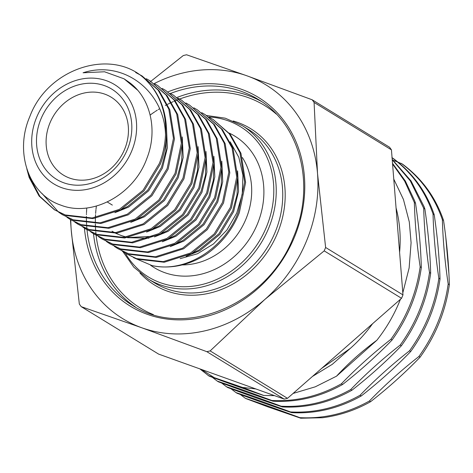 <?xml version="1.0" encoding="UTF-8"?>
<svg xmlns="http://www.w3.org/2000/svg" width="473" height="473" viewBox="0 0 473 473"><rect width="100%" height="100%" fill="white"/><g stroke="black" fill="none" stroke-linecap="round" stroke-linejoin="round"><path stroke-width="0.71" d="M230.168 141.782L238.8 157.261L242.945 175.187L242.247 194.261L236.754 213.021L226.934 229.973L213.494 243.914L197.466 253.765L180.124 258.678M36.687 117.209A58.209 50.156 -58.5 0 0 61.786 187.704A58.209 50.156 -58.5 0 0 131.63 151.236A58.209 50.156 -58.5 0 0 106.531 80.741A58.209 50.156 -58.5 0 0 36.687 117.209M54.448 209.793L66.279 215.57L93.075 218.615L120.396 209.971L144.011 190.897L160.241 164.261C171.936 135.461 167.087 101.518 147.647 81.829C115.808 46.543 48.323 66.303 29.758 116.725C14.279 152.424 28.794 194.462 60.68 205.075C91.673 217.509 133.948 195.154 146.991 158.1C158.177 129.714 150.254 96.445 127.876 81.415L124.021 78.802L104.521 71.772L83.071 72.777C124.027 59.497 164.462 91.868 165.509 134.645C165.042 144.726 162.954 154.393 159.247 163.652L143.017 190.294L119.409 209.362L92.087 218.012L65.292 214.961L54.442 209.793L39.099 196.035L29.172 177.523L26.819 168.831M154.245 83.561A137.069 118.102 121.5 0 1 247.054 75.851A137.069 118.102 121.5 0 1 317.519 173.52A137.069 118.102 121.5 0 1 264.833 299.456A137.069 118.102 121.5 0 1 141.687 327.736A137.069 118.102 121.5 0 1 71.222 230.067A137.069 118.102 121.5 0 1 70.796 219.821M150.29 81.746L183.27 55.548A157.213 135.461 121.5 0 1 186.593 54.779L247.054 75.851L312.18 99.791L389.539 147.221A157.213 135.461 121.5 0 1 391.443 149.858L314.084 102.428L317.519 173.52L325.619 247.474A157.213 135.461 121.5 0 1 324.916 249.176A157.213 135.461 121.5 0 1 324.194 250.873L264.833 299.456L210.142 350.907L287.501 398.337A157.213 135.461 121.5 0 1 284.172 399.1L206.819 351.67L141.687 327.736L81.232 306.664A157.213 135.461 121.5 0 1 79.328 304.021L71.222 230.067L70.442 219.602M396.055 207.901A129.513 111.593 121.5 0 1 399.59 252.328M411.09 242.726L409.293 221.926L411.09 242.726L409.127 267.96L402.813 292.846M393.767 179.096L403.457 199.494L409.293 221.926M124.535 149.486A45.692 39.365 121.5 0 1 63.388 175.087A45.692 39.365 121.5 0 1 50.014 122.779A45.692 39.365 121.5 0 1 111.155 97.184A45.692 39.365 121.5 0 1 124.535 149.486M127.29 149.681A52.887 45.568 121.5 0 1 63.831 182.815A52.887 45.568 121.5 0 1 41.033 118.764A52.887 45.568 121.5 0 1 104.486 85.631A52.887 45.568 121.5 0 1 127.29 149.681M372.564 323.727A129.513 111.593 121.5 0 1 350.28 348.418L321.605 368.42M240.331 394.476L245.475 398.408L267.813 406.839L300.757 418.221L322.527 417.736C339.413 415.554 355.43 410.209 370.578 401.701L369.413 400.986C384.502 385.359 400.998 370.53 418.895 356.506L420.059 357.221C435.87 335.215 445.631 311.051 449.35 284.711L448.185 283.995C444.874 261.77 442.941 240.343 442.379 219.703L443.544 220.418C435.562 197.2 421.851 178.416 402.422 164.072L398.059 162.15M325.619 247.474L402.978 294.898A157.213 135.461 121.5 0 1 402.275 296.606A157.213 135.461 121.5 0 1 401.553 298.303L324.194 250.873M209.628 117.517L213.157 119.527L229.293 133.77L239.971 152.738L244.63 181.939L238.327 212.135C224.409 248.81 185.103 273.217 152.028 265.578A79.955 68.892 -58.5 0 0 207.068 253.776C221.707 243.353 232.456 229.677 239.314 212.744L245.617 182.548L240.958 153.347L230.28 134.373L213.157 119.521M147.647 81.829A79.955 68.892 121.5 0 1 165.509 134.645M135.662 72.499L141.989 75.893L158.124 90.13L168.802 109.103L173.461 138.305L167.158 168.5L150.928 195.142L127.32 214.21L99.998 222.86L73.197 219.809L62.353 214.641L58.971 212.401M141.989 75.893L159.111 90.739L169.789 109.712L174.448 138.914L168.146 169.109L151.916 195.745L128.307 214.819L100.986 223.463L74.184 220.418L62.353 214.641M146.364 78.731L149.894 80.741L166.029 94.978L176.707 113.952L181.366 143.153L175.063 173.349L158.833 199.99L135.225 219.058L107.903 227.708L81.108 224.657L70.258 219.49L66.882 217.249M149.9 80.741L167.016 95.587L177.694 114.561L182.353 143.762L176.051 173.958L159.827 200.593L136.212 219.667L108.891 228.311L82.095 225.266L70.264 219.496M154.275 83.579L157.805 85.589L173.94 99.833L184.618 118.8L189.277 148.002L182.974 178.197L166.744 204.839L143.136 223.906L115.814 232.556L89.013 229.506L78.169 224.338L74.787 222.097M157.799 85.583L174.927 100.436L185.605 119.409L190.264 148.611L183.962 178.806L167.732 205.442L144.123 224.515L116.801 233.159L90 230.115L78.169 224.344M162.18 88.427L165.71 90.438L181.845 104.681L192.523 123.648L197.182 152.85L190.879 183.045L174.649 209.687L151.041 228.755L123.719 237.405L96.924 234.354L86.074 229.186L82.698 226.945M165.71 90.438L182.832 105.284L193.51 124.257L198.169 153.459L191.872 183.654L175.643 210.29L152.028 229.364L124.706 238.008L97.911 234.963L86.08 229.192M170.091 93.276L173.621 95.286L189.756 109.529L200.434 128.496L205.093 157.698L198.79 187.893L182.56 214.535L158.946 233.603L131.624 242.253L104.829 239.202L93.985 234.034L90.603 231.794M173.621 95.286L190.743 110.132L201.421 129.105L206.08 158.307L199.777 188.502L183.548 215.138L159.939 234.212L132.617 242.856L105.816 239.811L93.985 234.04M177.996 98.124L181.526 100.134L197.661 114.377L208.339 133.345L212.998 162.546L206.695 192.742L190.465 219.383L166.857 238.451L139.535 247.101L112.734 244.05L101.89 238.883L98.508 236.642M181.526 100.134L198.648 114.98L209.326 133.954L213.985 163.155L207.682 193.351L191.453 219.986L167.844 239.06L140.522 247.704L113.727 244.659L101.896 238.889M185.907 102.972L189.436 104.982L205.566 119.226L216.25 138.193L220.909 167.395L214.606 197.59L198.376 224.232L174.762 243.299L147.44 251.949L120.645 248.899L109.801 243.731L106.419 241.49M189.436 104.982L206.559 119.829L217.237 138.802L221.896 168.004L215.593 198.199L199.364 224.835L175.755 243.908L148.433 252.552L121.632 249.508L109.801 243.737M193.812 107.82L197.342 109.831L213.477 124.074L224.155 143.041L228.814 172.243L222.511 202.438L206.281 229.08L182.673 248.148L155.351 256.798L128.55 253.747L117.706 248.579L114.324 246.338M197.342 109.831L214.464 124.677L225.142 143.65L229.801 172.852L223.498 203.047L207.269 229.683L183.66 248.757L156.338 257.401L129.543 254.356L117.712 248.585M201.723 112.669L205.252 114.679L221.382 128.922L232.066 147.889L236.725 177.091L230.422 207.286L214.192 233.928L190.578 252.996L163.256 261.646L136.461 258.595L125.617 253.427L122.235 251.187M205.252 114.679L222.375 129.525L233.053 148.498L237.712 177.7L231.409 207.895L215.18 234.531L191.571 253.605L164.249 262.249L137.448 259.204L125.617 253.433M54.945 210.095L39.903 196.407L30.16 178.132L29.214 175.152M58.498 212.058L42.144 193.617M62.85 214.943L59.492 212.667M110.298 244.033L106.933 241.756M166.531 134.421L165.863 151.206L161.429 167.454L147.682 190.187L127.651 206.47L120.976 209.651M182.347 144.117L181.679 160.903L177.245 177.15L163.498 199.884L143.467 216.167L136.792 219.348M198.163 153.814L197.495 170.605L193.061 186.847L179.314 209.58L159.283 225.863L152.602 229.044M206.068 158.662L205.4 175.448L200.972 191.695L187.225 214.429L167.194 230.712L160.513 233.893M153.477 236.305L128.461 237.511M126.386 237.074L121.254 235.566L115.784 233.26M114.637 232.663L112.054 231.191M213.979 163.51L213.311 180.302L208.877 196.543L195.13 219.277L175.099 235.56L168.418 238.741M221.884 168.358L221.216 185.144L216.788 201.392L203.041 224.125L183.01 240.408L176.328 243.589M237.7 178.055L237.032 194.846L232.604 211.094L218.857 233.822L198.82 250.105L192.144 253.286M124.021 78.796L137.525 90.095M166.449 127.249L167.371 147.777L162.416 168.063L148.67 190.79L128.638 207.073L114.927 212.673M182.265 136.945L183.187 157.474L178.232 177.759L164.486 200.487L144.454 216.77L130.743 222.369M198.081 146.642L199.003 167.17L194.048 187.456L180.302 210.183L160.27 226.466L146.559 232.066M205.992 151.49L206.908 172.018L201.959 192.304L188.213 215.032L168.181 231.315L154.464 236.914M148.912 238.173L127.379 237.677M125.487 237.198L115.625 233.272M114.531 232.675L113.041 231.794M213.897 156.338L214.819 176.867L209.864 197.152L196.118 219.88L176.086 236.163L162.375 241.762M221.802 161.187L222.724 181.715L217.775 202.001L204.029 224.728L183.997 241.011L170.28 246.61M237.617 170.883L238.54 191.411L233.591 211.697L219.844 234.425L199.813 250.708L186.096 256.307M152.028 265.578L133.522 257.649M391.443 149.858L402.978 294.898M401.553 298.303L287.501 398.337M81.232 306.664L158.585 354.088L284.172 399.1M210.142 350.907A157.213 135.461 121.5 0 1 206.819 351.67M312.18 99.791A157.213 135.461 121.5 0 1 314.084 102.428M442.379 219.703C434.391 196.484 420.686 177.7 401.252 163.356M290.511 411.936L291.675 412.651C274.902 407.052 256.709 400.59 237.103 393.276L235.938 392.56C252.712 398.165 270.905 404.622 290.511 411.936C314.669 413.213 337.852 407.655 360.071 395.257C375.166 379.63 391.656 364.801 409.553 350.777C425.357 328.776 435.125 304.606 438.843 278.272C435.532 256.047 433.599 234.614 433.037 213.979L434.208 214.695C426.22 191.476 412.515 172.692 393.081 158.343L392.07 157.722M433.037 213.979C425.056 190.761 411.344 171.977 391.916 157.627M281.169 406.212L282.34 406.928C265.56 401.323 247.373 394.866 227.767 387.547L226.597 386.831C243.376 392.436 261.563 398.899 281.169 406.212C305.327 407.484 328.516 401.926 350.735 389.533C365.824 373.906 382.32 359.078 400.211 345.054C416.021 323.047 425.783 298.877 429.502 272.543C426.197 250.318 424.257 228.891 423.702 208.25L424.866 208.965L424.027 206.595L411.031 180.934L392.2 159.366M423.702 208.25L410.316 180.893L392.223 159.72M271.833 400.483L272.998 401.199C256.224 395.599 238.031 389.137 218.425 381.823L217.261 381.108C234.034 386.713 252.227 393.169 271.833 400.483C295.986 401.76 319.174 396.197 341.394 383.804C356.476 368.189 372.966 353.361 390.875 339.324C406.679 317.324 416.441 293.154 420.16 266.819C416.855 244.594 414.922 223.161 414.36 202.527L415.525 203.242L414.685 200.871L405.355 181.041L392.507 163.291M414.36 202.527L404.663 181.129L392.566 163.983M418.895 356.506C434.699 334.5 444.46 310.329 448.185 283.995M409.553 350.777L410.718 351.492C426.528 329.492 436.289 305.322 440.008 278.987L438.843 278.272M400.211 345.054L401.382 345.769C417.186 323.763 426.948 299.598 430.672 273.258L429.502 272.543M390.875 339.324L392.04 340.04C407.85 318.039 417.612 293.869 421.331 267.535L420.16 266.819M245.28 398.284C262.06 403.889 280.247 410.351 299.852 417.665L300.757 418.221M299.852 417.665C324.005 418.936 347.194 413.378 369.413 400.986M291.675 412.651C315.834 413.928 339.023 408.37 361.242 395.972L360.071 395.257M282.34 406.928C306.492 408.199 329.681 402.641 351.9 390.249L350.735 389.533M272.998 401.199C297.156 402.476 320.345 396.918 342.558 384.519L341.394 383.804M230.99 388.747L235.938 392.56M221.654 383.024L226.597 386.831M212.312 377.294L217.261 381.108M274.387 395.594L263.656 395.475C246.876 389.87 228.69 383.408 209.084 376.094L199.848 368.875M445.785 237.198L448.924 273.778M208.144 375.521L242.466 387.405L255.846 388.948M201.327 369.407L213.826 377.371M263.656 395.475L274.553 395.653M410.718 351.492C395.647 367.131 379.151 381.953 361.242 395.972M434.208 214.695C437.501 236.908 439.435 258.341 440.008 278.987M401.382 345.769C386.305 361.402 369.809 376.23 351.9 390.249M424.866 208.965C428.16 231.185 430.093 252.612 430.672 273.258M392.04 340.04C376.963 355.678 360.473 370.501 342.558 384.519M415.525 203.242C418.818 225.455 420.751 246.888 421.331 267.535M400.418 299.326C394.523 314.196 386.666 327.842 376.857 340.258L336.534 376.177L315.278 386.813L293.065 393.453M420.059 357.221C404.983 372.854 388.493 387.683 370.578 401.701M443.544 220.418C446.837 242.637 448.771 264.064 449.35 284.711M312.446 376.455L332.3 364.322L350.28 348.418M397.515 161.943L393.311 160.365M242.466 387.405L263.426 395.333M336.534 376.177C348.4 363.258 361.839 351.285 376.857 340.258M229.222 133.09A77.123 66.451 121.5 0 1 257.265 224.338A77.123 66.451 121.5 0 1 150.544 265.205M182.117 264.921A67.988 58.581 -58.5 0 0 245.859 219.241A67.988 58.581 -58.5 0 0 242.371 157.562M242.17 125.605A89.941 77.495 121.5 0 1 268.51 228.565A89.941 77.495 121.5 0 1 148.15 278.958L154.665 282.949A89.941 77.495 -58.5 0 0 275.02 232.562A89.941 77.495 -58.5 0 0 248.686 129.596L242.17 125.605L225.231 118.185L206.595 115.501M125.38 253.286A88.114 75.922 -58.5 0 0 197.478 285.503A88.114 75.922 -58.5 0 0 266.228 227.548A88.114 75.922 -58.5 0 0 208.806 116.943M167.998 91.857A122.472 105.526 121.5 0 1 279.821 115.601A122.472 105.526 121.5 0 1 294.247 237.588A122.472 105.526 121.5 0 1 175.264 319.778A122.472 105.526 121.5 0 1 84.431 228.14M86.926 228.926A120.645 103.948 -58.5 0 0 87.002 229.748A120.645 103.948 -58.5 0 0 132.103 305.132C183.701 339.655 267.334 304.878 293.355 237.369C316.1 185.398 300.201 123.855 258.223 99.425A120.645 103.948 -58.5 0 0 170.463 93.477M135.396 307.054A120.645 103.948 121.5 0 1 93.518 233.751M96.374 206.051A118.818 102.375 -58.5 0 0 96.019 209.084M95.948 209.781A118.818 102.375 -58.5 0 0 95.641 213.459M95.564 214.63A118.818 102.375 -58.5 0 0 95.422 217.58M95.398 218.331A118.818 102.375 -58.5 0 0 95.38 219.052M95.369 219.448A118.818 102.375 -58.5 0 0 95.357 220.199M95.357 220.388A118.818 102.375 -58.5 0 0 95.351 220.891M95.351 220.938A118.818 102.375 -58.5 0 0 95.345 221.89M95.363 223.8A118.818 102.375 -58.5 0 0 95.493 227.791M95.516 228.305A118.818 102.375 -58.5 0 0 95.688 230.895M95.765 231.823A118.818 102.375 -58.5 0 0 95.966 234.011M95.989 234.241A118.818 102.375 -58.5 0 0 96.025 234.549M96.049 234.774A118.818 102.375 -58.5 0 0 96.108 235.276M96.114 235.323A118.818 102.375 -58.5 0 0 153.364 314.616M233.195 120.987A91.768 79.068 121.5 0 1 277.302 233.579A91.768 79.068 121.5 0 1 139.967 273.051M86.766 208.049A120.645 103.948 -58.5 0 0 86.683 209.178M86.654 209.699A120.645 103.948 -58.5 0 0 86.494 212.744M86.464 213.577A120.645 103.948 -58.5 0 0 86.435 214.588M86.399 216.321A120.645 103.948 -58.5 0 0 86.399 218.349M86.399 218.964A120.645 103.948 -58.5 0 0 86.506 222.836M86.529 223.327A120.645 103.948 -58.5 0 0 86.589 224.486M86.636 225.237A120.645 103.948 -58.5 0 0 86.707 226.331M86.736 226.691A120.645 103.948 -58.5 0 0 86.896 228.648M177.026 97.45A120.645 103.948 121.5 0 1 261.427 101.488M276.315 114.076A118.818 102.375 -58.5 0 0 179.651 99.028M179.249 99.176A118.818 102.375 -58.5 0 0 178.22 99.572M177.535 99.838A118.818 102.375 -58.5 0 0 175.205 100.79M174.821 100.95A118.818 102.375 -58.5 0 0 173.987 101.311M173.177 101.665A118.818 102.375 -58.5 0 0 171.752 102.304M171.267 102.529A118.818 102.375 -58.5 0 0 167.548 104.332M166.969 104.628A118.818 102.375 -58.5 0 0 166.466 104.888M166.029 105.118A118.818 102.375 -58.5 0 0 165.337 105.485M159.147 109.021A118.818 102.375 -58.5 0 0 158.289 109.547M157.267 110.191A118.818 102.375 -58.5 0 0 155.339 111.433M154.736 111.835A118.818 102.375 -58.5 0 0 150.154 115.051M107.265 201.983L112.343 205.099M122.927 251.677L133.794 267.162L148.15 278.958"/></g></svg>
